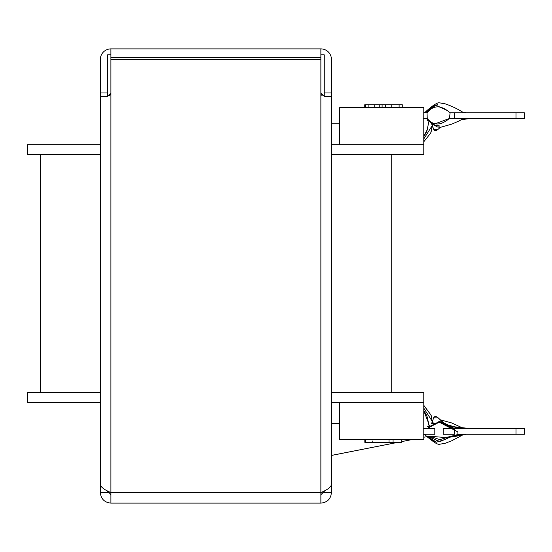 <?xml version="1.0" encoding="UTF-8"?>
<svg xmlns="http://www.w3.org/2000/svg" width="552" height="552" viewBox="0 0 552 552"><rect width="100%" height="100%" fill="white"/><g stroke="black" fill="none" stroke-linecap="round" stroke-linejoin="round"><path stroke-width="0.83" d="M339.784 144.755L423.777 144.755L423.777 107.516L339.784 107.516L339.784 144.755L331.441 144.755M423.777 144.755L423.777 154.553L331.441 154.553M100.34 154.553L27.6 154.553L27.6 144.755L100.34 144.755M100.34 402.346L27.6 402.346L27.6 392.541L100.34 392.541M331.441 392.541L423.777 392.541L423.777 439.585L339.784 439.585L339.784 402.346L423.777 402.346M331.441 402.346L339.784 402.346M372.738 440.979L372.738 442.38M365.624 439.585L365.624 442.38L389.001 442.38L389.001 439.585M393.058 439.585L393.058 442.38L389.001 442.38M401.697 439.585L401.697 442.38L393.058 442.38M364.837 439.585L364.837 442.38L366.1 442.38M339.784 423.343L331.441 423.343M364.768 107.516L364.768 104.721L402.277 104.721L402.277 107.516M385.337 107.516L385.337 104.721M382.101 104.721L382.101 107.516M391.23 107.516L391.23 104.721M399.117 107.516L399.117 104.721M365.438 107.516L365.438 104.721M368.122 107.516L368.122 104.721M374.739 107.516L374.739 104.721M379.217 107.516L379.217 104.721M339.784 123.758L331.441 123.758M516.003 434.265L524.4 434.265L524.4 428.662L516.003 428.662L516.003 434.265L457.725 434.265M454.406 428.662L454.406 434.265L443.201 434.265L443.201 428.662L516.003 428.662M423.605 428.662L434.803 428.662L434.803 434.265L423.605 434.265M423.605 118.438L427.248 118.438L427.034 112.836L423.605 112.836M454.406 112.836L450.115 112.836L449.411 118.438L516.003 118.438L516.003 112.836L454.406 112.836L454.406 118.438M516.003 112.836L524.4 112.836L524.4 118.438L516.003 118.438M324.203 96.455L324.203 54.786L320.885 54.786M324.203 490.942L324.203 492.122L321.781 492.122M110.897 54.786L107.633 54.786L107.633 96.448M110 492.122L107.633 492.122L107.633 490.969M320.885 494.737L323.072 492.55L331.441 492.55C330.807 498.953 327.288 502.472 320.885 503.113L320.885 92.957L324.383 96.462L331.441 96.462L331.441 59.45A10.557 10.557 0 0 0 320.885 48.886L320.885 57.263L110.897 57.263L110.897 48.886L320.885 48.886L320.885 59.45L110.897 59.45L110.897 48.886A10.557 10.557 0 0 0 100.34 59.45L100.34 96.462L107.398 96.462L110.897 92.957L110.897 59.45M110.676 94.185L110.448 94.675M110.11 95.165L109.62 95.662M322.161 95.662L321.671 95.165M321.333 94.675L321.105 94.185M107.633 92.957L100.34 92.957L100.34 59.45M100.34 96.462L100.34 484.635C100.975 487.271 104.494 489.914 110.897 492.55L110.897 503.113C104.494 502.479 100.975 498.953 100.34 492.55L100.34 425.571M331.441 96.462L331.441 484.635C330.807 487.271 327.288 489.914 320.885 492.55L110.897 492.55L110.897 92.957M324.203 92.957L331.441 92.957L331.441 59.45M320.885 92.957L320.885 59.45M323.072 492.55L323.072 492.122M331.441 425.571L331.441 492.55M110.897 494.737L108.71 492.122M108.71 492.55L100.34 492.55M320.885 503.113L110.897 503.113M425.226 434.265L424.633 434.348L427.103 436.798L433.265 441.559L436.708 443.753L438.881 444.374L445.16 443.284L451.646 440.813L462.728 434.948M444.374 423.156L442.745 422.038M444.215 439.723L436.356 442.221L427.765 436.425M427.034 112.836C433.451 104.887 441.145 104.887 450.115 112.836M449.411 118.438C440.586 125.835 433.203 125.835 427.248 118.438L427.248 118.438M425.226 112.836L424.654 112.836M424.964 112.836L425.82 112.836M457.022 118.438L463.252 118.438M432.437 124.269L437.667 127.043L440.772 127.257L451.771 124.124L459.34 120.833L463.411 118.438L457.084 118.438M449.576 118.438L434.044 124.172M446.823 110.324L435.797 105.135L425.254 112.808M457.642 112.836L463.411 112.836M424.578 112.836L424.633 112.753C428.538 108.944 435.611 103.045 438.881 102.727L445.16 103.817C451.964 106.17 458.167 109.179 463.763 112.836L457.146 112.836M429.767 436.225L445.94 437.591M453.785 428.662L451.301 427.124L447.948 426.737M429.767 427.248L429.263 427.338C427.158 426.648 427.158 426.648 429.263 427.338C427.158 426.648 427.158 426.648 429.263 427.338L439.254 422.176L457.573 431.754C458.898 433.976 457.104 435.376 452.185 435.942L439.882 439.62L429.263 436.114C427.158 436.57 427.158 436.57 429.263 436.114M427.745 426.848C429.815 426.606 433.403 424.923 438.509 421.804C443.014 420.762 447.948 427.262 451.301 427.124L451.481 428.104L449.135 427L450.536 427.676M450.377 427.338C452.012 427.786 452.012 427.897 450.377 427.662M450.556 436.197L452.095 435.956M451.757 436.411L452.281 436.246M428.331 427.372C426.558 426.668 426.558 426.668 428.331 427.372L428.442 427.351M453.489 435.749L450.894 436.501M451.66 436.439C454.869 436.742 454.869 436.742 451.66 436.439C454.869 436.742 454.869 436.742 451.66 436.439M465.998 434.265L453.73 436.736L465.474 434.265M451.674 427.296L455.221 428.662M443.47 422.908L438.157 417.843L433.61 417.843L432.409 421.597L433.61 417.843C434.583 416.098 436.094 416.098 438.157 417.843L444.381 423.522M451.012 427.117C454.22 426.806 454.724 426.661 452.53 426.696C454.379 426.661 453.834 426.806 450.894 427.117C453.834 426.806 454.379 426.661 452.53 426.696C454.724 426.661 454.22 426.806 451.012 427.117M470.835 428.662L453.709 426.731M440.386 127.284L438.157 129.258L433.61 129.258L432.409 125.497L433.61 129.258C434.583 131.003 436.094 131.003 438.157 129.258L440.406 127.284M428.331 119.729C426.558 120.433 426.558 120.433 428.331 119.729C426.558 120.433 426.558 120.433 428.331 119.729M433.499 123.586L423.777 138.966M434.127 424.309L423.777 408.107M110.897 57.263L110.897 48.886M461.417 427.414L451.771 422.977L440.406 419.817M429.201 425.544L428.483 426.379M436.128 442.124L432.602 440.379L428.228 436.777M432.671 124.276L436.328 125.642L439.261 125.849C440.172 126.505 437.777 125.959 432.085 124.2L426.586 118.438M434.872 105.915L428.228 110.324C427.02 111.476 432.03 106.757 433.817 105.984L437.867 104.487L434.872 105.915M434.624 424.585L438.06 422.128C440.62 421.935 443.518 423.136 446.74 425.73L443.491 423.901M427.745 436.432C429.373 436.018 437.308 441.717 440.806 441.255L453.399 435.707M456.966 434.672L459.257 434.265M458.484 434.265L457.698 434.279M448.155 436.756L446.361 438.033C446.119 437.75 448.107 437.06 452.316 435.942L461.389 434.265M451.481 428.104L453.502 428.794L450.943 427.793M455.172 426.896L450.811 426.02L454.655 426.868M454.51 426.779L447.913 424.985L443.484 422.728M429.684 425.992L427.048 426.868M443.477 422.715L445.354 423.708L443.656 422.88M453.723 436.473L460.803 434.465M436.591 440.372L437.101 440.662M453.73 436.736L448.39 437.308L453.73 436.736M439.199 441.296L436.929 440.544M436.846 440.503L439.316 441.31M463.045 434.265L460.492 434.493M453.523 426.848L461.486 428.662M468.586 428.662L454.11 426.772M447.086 425.419L453.489 426.71M454.013 426.731L447.748 425.702L452.523 426.696M461.417 119.68L470.835 118.438M468.586 118.438L461.624 119.556M428.483 120.722L427.048 120.232M462.88 112.242L465.474 112.836M464.046 118.438L463.107 118.645M462.728 112.153L465.998 112.836M464.239 118.438L463.038 118.687M427.427 417.788L429.111 426.178M432.099 422.853L431.05 422.984L432.685 424.033L431.105 415.207L423.777 405.285L431.105 415.207L431.574 417.077M427.814 436.459L423.777 437.253L427.807 436.459M411.978 439.585L401.697 441.607L411.978 439.585M397.764 442.38L331.441 455.448L397.764 442.38M423.777 410.336L426.91 415.856L429.311 426.42M431.05 422.984L435.776 423.405M411.937 439.585L401.697 441.593L411.923 439.585M397.702 442.38L331.441 455.414L397.688 442.38M432.471 124.448L430.732 133.06L423.777 141.788L430.732 133.06L431.291 131.19M431.767 123.972L431.043 124.11L432.168 124.255M423.777 136.765L426.903 131.238L428.918 121.226M432.616 123.22L432.03 123.834M429.76 426.054L428.483 424.191L428.262 422.314L423.777 410.716L428.262 422.314L428.483 424.191L430.015 426.234M423.777 405.389L430.981 415.159L432.278 422.694M423.777 136.379L427.407 129.375L423.777 136.379M432.409 125.504L431.56 130.079L432.492 124.462M391.251 392.541L391.251 154.553M40.593 392.541L40.593 154.553"/></g></svg>
